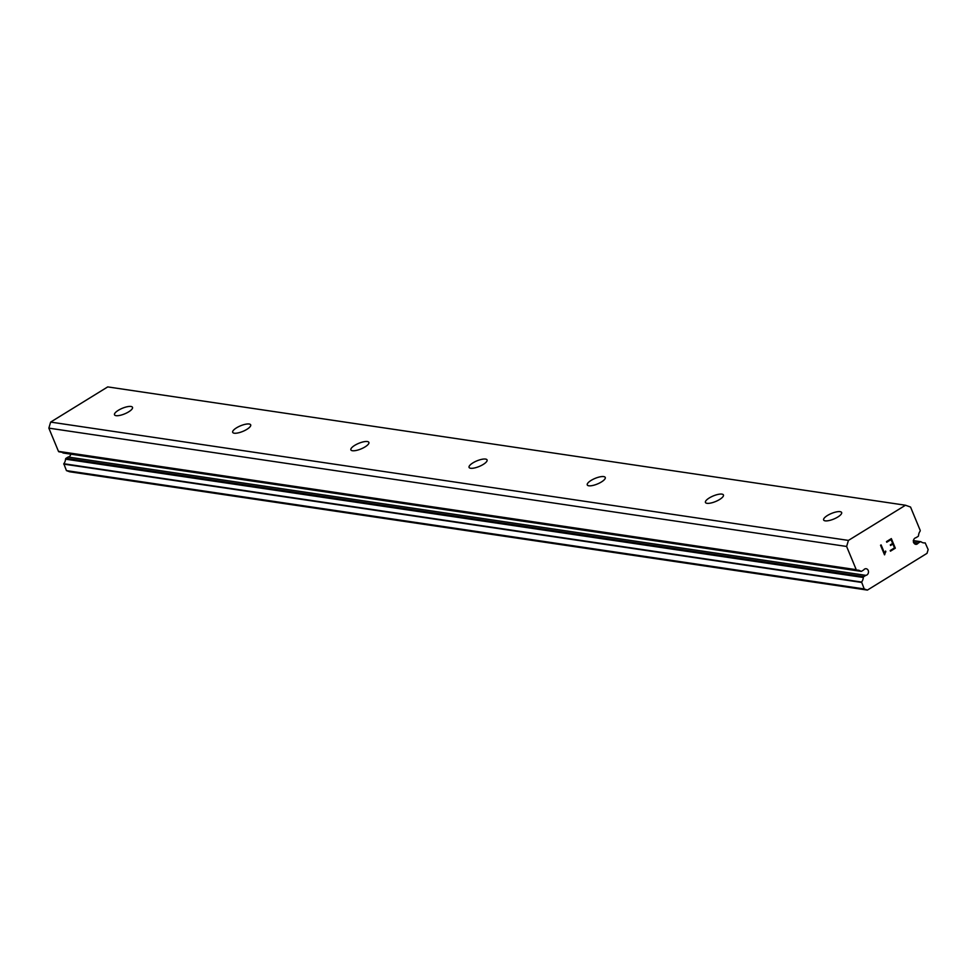 <?xml version="1.0" encoding="UTF-8"?>
<svg xmlns="http://www.w3.org/2000/svg" width="977" height="977" viewBox="0 0 977 977"><rect width="100%" height="100%" fill="white"/><g stroke="black" fill="none" stroke-linecap="round" stroke-linejoin="round"><path stroke-width="1.47" d="M865.671 568.712A3.346 2.821 98.4 0 0 863.644 569.97L861.555 571.252A1.001 0.843 -81.6 0 1 860.713 571.215A7.181 6.057 98.4 0 0 858.294 570.189A7.181 6.057 98.4 0 0 857.012 570.153A1.001 0.843 -81.6 0 1 856.243 569.676L846.619 546.461L848.427 540.415L905.496 505.231L910.552 507.051L920.163 530.279A1.001 0.843 -81.6 0 1 920.016 531.317A7.181 6.057 98.4 0 0 918.527 535.579A1.001 0.843 -81.6 0 1 918.05 536.434L915.962 537.716A3.346 2.821 98.4 0 0 916.17 544.348A3.346 2.821 98.4 0 0 918.197 543.102L920.273 541.82A1.001 0.843 -81.6 0 1 921.128 541.844A7.181 6.057 98.4 0 0 923.546 542.87A7.181 6.057 98.4 0 0 925.17 542.858L928.15 549.55L927.026 553.336L867.393 590.096L864.218 588.948L861.58 582.048A7.181 6.057 98.4 0 0 863.302 577.48A1.001 0.843 -81.6 0 1 863.79 576.638L865.866 575.355A3.346 2.821 98.4 0 0 865.671 568.712M913.434 542.394L918.197 543.102M825.174 520.851A9.746 3.029 157.5 0 1 823.635 519.984A9.746 3.029 157.5 0 1 829.375 514.415A9.746 3.029 157.5 0 1 840.098 511.655A9.746 3.029 157.5 0 1 841.637 512.522A9.746 3.029 157.5 0 1 835.897 518.079A9.746 3.029 157.5 0 1 825.174 520.851M706.994 503.314A9.746 3.029 157.5 0 1 705.443 502.447A9.746 3.029 157.5 0 1 711.195 496.89A9.746 3.029 157.5 0 1 721.905 494.118A9.746 3.029 157.5 0 1 723.444 494.997A9.746 3.029 157.5 0 1 717.704 500.554A9.746 3.029 157.5 0 1 706.994 503.314M588.801 485.789A9.746 3.029 157.5 0 1 587.262 484.922A9.746 3.029 157.5 0 1 593.002 479.353A9.746 3.029 157.5 0 1 603.713 476.593A9.746 3.029 157.5 0 1 605.264 477.46A9.746 3.029 157.5 0 1 599.512 483.029A9.746 3.029 157.5 0 1 588.801 485.789M470.609 468.264A9.746 3.029 157.5 0 1 469.07 467.385A9.746 3.029 157.5 0 1 474.81 461.828A9.746 3.029 157.5 0 1 485.532 459.068A9.746 3.029 157.5 0 1 487.071 459.935A9.746 3.029 157.5 0 1 481.331 465.492A9.746 3.029 157.5 0 1 470.609 468.264M352.428 450.727A9.746 3.029 157.5 0 1 350.877 449.86A9.746 3.029 157.5 0 1 356.629 444.303A9.746 3.029 157.5 0 1 367.34 441.531A9.746 3.029 157.5 0 1 368.879 442.398A9.746 3.029 157.5 0 1 363.139 447.967A9.746 3.029 157.5 0 1 352.428 450.727M234.236 433.202A9.746 3.029 157.5 0 1 232.697 432.335A9.746 3.029 157.5 0 1 238.437 426.766A9.746 3.029 157.5 0 1 249.147 424.006A9.746 3.029 157.5 0 1 250.698 424.873A9.746 3.029 157.5 0 1 244.946 430.43A9.746 3.029 157.5 0 1 234.236 433.202M116.043 415.665A9.746 3.029 157.5 0 1 114.504 414.798A9.746 3.029 157.5 0 1 120.244 409.241A9.746 3.029 157.5 0 1 130.967 406.469A9.746 3.029 157.5 0 1 132.506 407.348A9.746 3.029 157.5 0 1 126.766 412.905A9.746 3.029 157.5 0 1 116.043 415.665M905.496 505.231L107.726 386.904L50.645 422.088L48.85 428.134L58.473 451.362A1.001 0.843 98.4 0 0 59.243 451.826L856.67 570.104M70.784 454.146A3.346 2.821 98.4 0 1 68.097 457.028L66.021 458.311A1.001 0.843 98.4 0 0 65.532 459.166A7.181 6.057 98.4 0 1 63.81 463.733L66.448 470.621L69.623 471.769L867.393 590.096M61.832 452.241A7.181 6.057 98.4 0 1 62.943 452.888A1.001 0.843 98.4 0 0 63.639 452.998M895.311 548.195L891.342 538.608L895.311 548.195L890.462 551.175L890.206 550.539L894.492 547.889L892.893 544.055L890.572 545.508L890.303 544.861L892.636 543.42L891.048 539.585L886.762 542.235L891.048 539.585M890.56 545.496L892.893 544.055M886.762 542.235L886.493 541.6L891.342 538.608M890.462 551.175L895.311 548.182M885.602 551.028L884.551 553.251L881.095 544.91M885.883 551.7L885.26 552.677L885.87 551.7M885.26 552.677L884.637 554.753L885.247 552.677M884.515 554.826L880.546 545.251L881.107 544.91L884.564 553.251M50.645 422.088L848.427 540.415M66.448 470.621L864.218 588.948M68.097 457.028L865.866 575.355M58.473 451.362L856.243 569.676M48.85 428.134L846.619 546.461M913.263 540.769L920.273 541.82M63.749 464.112L861.519 582.426M63.81 463.733L861.58 582.048M65.532 459.166L863.302 577.48M66.021 458.311L863.79 576.638M62.943 452.888L860.713 571.215M913.287 540.586L920.786 541.698M63.273 453.035L861.042 571.362M59.072 451.826L856.841 570.153"/></g></svg>
